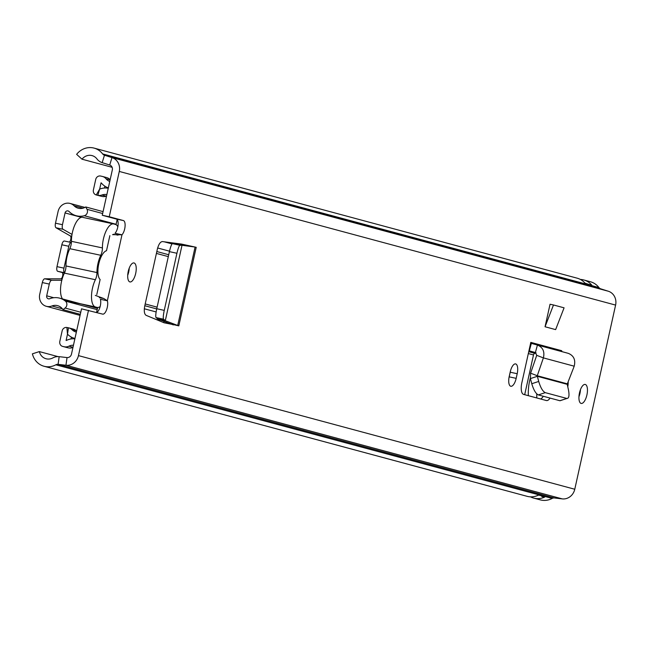 <?xml version="1.0" encoding="UTF-8"?>
<svg xmlns="http://www.w3.org/2000/svg" width="648" height="648" viewBox="0 0 648 648"><rect width="100%" height="100%" fill="white"/><g stroke="black" fill="none" stroke-linecap="round" stroke-linejoin="round"><path stroke-width="0.97" d="M163.531 319.197C163.021 318.338 163.215 315.617 164.114 311.032L164.26 310.376L156.751 308.731L156.614 309.388C155.706 313.972 155.512 316.694 156.03 317.552L157.934 319.051L165.313 320.59L163.531 319.197L156.03 317.552M156.751 308.731L169.412 251.635C170.562 246.775 171.566 244.11 172.417 243.64L188.641 245.649M164.26 310.376L176.92 253.271L169.412 251.635M174.652 243.656L182.007 245.292L195.097 247.05L181.545 244.085L162.405 241.566C160.307 241.777 158.63 244.296 157.359 249.132L144.739 306.026C143.848 310.959 144.285 314.053 146.051 315.309L164.098 322.793L177.706 325.474L165.289 320.728L182.007 245.292L179.917 245.284C179.067 245.754 178.07 248.419 176.92 253.271M182.039 245.163L174.879 243.68M177.706 325.474L195.097 247.05L196.214 247.334L178.808 325.863L170.999 324.057L157.934 319.051M188.382 245.633L187.442 245.495M530.809 342.379L561.743 350.714A0.867 0.794 -74.9 0 0 562.294 351.71L531.352 343.383A0.867 0.794 105.1 0 1 530.809 342.379L521.818 382.928A10.627 4.22 102 0 0 523.592 394.397L546.377 400.537A10.627 4.22 102 0 0 546.466 400.553A10.627 4.22 102 0 0 550.063 398.083M545.049 326.762L555.636 329.613L564.076 307.824L553.489 304.973L545.049 326.762L550.047 304.244L553.489 304.973M96.674 312.514A7.719 3.062 -78 0 0 100.043 306.933A7.719 3.062 -78 0 0 100.383 299.295L107.357 300.777A7.719 3.062 -78 0 1 106.685 309.477A7.719 3.062 -78 0 1 102.708 314.134A7.719 3.062 -78 0 1 102.643 314.118L81.527 308.829L71.483 354.124A4.317 3.961 -74.9 0 1 67.019 357.566L59.162 356.667A12.077 11.089 105.1 0 0 52.861 357.915A10.571 9.704 -74.9 0 1 46.057 358.757A10.571 9.704 -74.9 0 1 39.35 351.597L57.931 356.603M39.35 351.597L32.4 353.832A18.338 16.824 -74.9 0 0 44.04 366.258A18.338 16.824 -74.9 0 0 55.85 364.792A4.317 3.961 105.1 0 1 58.093 364.346L65.958 365.253A12.077 11.089 -74.9 0 0 78.457 355.614L88.501 310.311M44.04 366.258L527.116 496.328A18.338 16.824 -74.9 0 0 537.937 495.356L538.739 495.096L545.025 496.789L544.555 497.138A18.338 16.824 105.1 0 1 533.733 498.11L540.351 499.892A18.338 16.824 -74.9 0 0 552.161 498.425A4.317 3.961 105.1 0 1 554.413 497.98L562.27 498.887A12.077 11.089 -74.9 0 0 574.768 489.248L615.6 305.087A12.077 11.089 -74.9 0 0 608.31 291.227L600.769 288.854A4.317 3.961 105.1 0 1 598.914 287.534A18.338 16.824 -74.9 0 0 590.393 281.742L583.775 279.96A18.338 16.824 105.1 0 1 591.608 284.909L591.891 285.395L589.631 284.488A2.592 2.373 -74.9 0 0 588.595 284.513M112.566 234.657L121.986 234.787A7.719 3.062 -78 0 0 125.04 226.654A7.719 3.062 -78 0 0 123.387 220.555L109.245 216.748L119.289 171.445A12.077 11.089 -74.9 0 0 111.991 157.594L104.458 155.22A4.317 3.961 105.1 0 1 102.603 153.9A18.338 16.824 -74.9 0 0 94.082 148.108A18.338 16.824 -74.9 0 0 76.626 154.337L82.004 159.197L112.112 167.306M134.063 262.966A9.704 3.848 -78 0 1 135.707 273.343A9.704 3.848 -78 0 1 129.94 281.929A9.704 3.848 -78 0 1 129.859 281.912A9.704 3.848 -78 0 1 128.215 271.536A9.704 3.848 -78 0 1 133.982 262.942A9.704 3.848 -78 0 1 134.063 262.966M585.29 384.458A9.704 3.848 -78 0 1 586.934 394.843A9.704 3.848 -78 0 1 581.167 403.429A9.704 3.848 -78 0 1 581.094 403.412A9.704 3.848 -78 0 1 579.45 393.036A9.704 3.848 -78 0 1 585.209 384.442A9.704 3.848 -78 0 1 585.29 384.458M568.142 381.81A9.056 3.596 -78 0 1 567.77 386.775M517.201 373.71L516.173 378.343A9.056 3.596 -78 0 1 510.81 386.273A9.056 3.596 -78 0 1 509.223 376.472L510.251 371.839A9.056 3.596 -78 0 1 515.614 363.917A9.056 3.596 -78 0 1 515.687 363.933A9.056 3.596 -78 0 1 517.201 373.71L510.227 372.227L509.198 376.861A9.056 3.596 -78 0 1 508.972 377.8M510.478 370.899A9.056 3.596 -78 0 1 510.227 372.227M580.47 389.602A9.704 3.848 -78 0 1 578.939 396.787M129.236 268.102A9.704 3.848 -78 0 1 127.713 275.287M109.245 216.748L102.271 215.258L116.413 219.073A7.719 3.062 -78 0 1 118.066 225.172A7.719 3.062 -78 0 1 115.012 233.304L121.986 234.787L107.357 300.777L103.85 298.55L99.314 297.675M102.271 215.258L112.315 169.962A4.317 3.961 -74.9 0 0 109.706 165.013L102.173 162.64A12.077 11.089 105.1 0 1 96.973 158.946A10.571 9.704 -74.9 0 0 92.065 155.609A10.571 9.704 -74.9 0 0 82.004 159.197M543.299 396.268A10.627 4.22 -78 0 1 540.57 398.974M533.733 498.11A18.338 16.824 105.1 0 1 530.526 496.846M591.891 285.395L584.99 283.127A18.338 16.824 -74.9 0 0 577.165 278.178L94.082 148.108M580.373 279.442A18.338 16.824 105.1 0 1 583.775 279.96M113.376 234.252L117.993 235.151M103.85 298.55L95.288 295.383M567.348 383.843L567.211 384.345L537.354 376.31L537.281 375.743L567.348 383.843L574.209 366.193L543.38 357.89C544.879 351.621 542.894 347.344 537.435 345.044L531.352 343.383L529.311 350.868A8.627 7.922 105.1 0 1 528.946 350.762M574.209 366.193C575.756 359.94 573.804 355.663 568.353 353.371L562.294 351.71M538.715 381.445L531.773 383.729L530.42 378.594L537.354 376.31L538.715 381.445C540.57 387.674 542.757 391.408 545.268 392.648L566.919 398.471C569.049 398.374 569.535 395.361 568.377 389.432L567.211 384.345M566.919 398.471L559.985 400.756L538.326 394.924C535.815 393.692 533.636 389.958 531.773 383.729M530.42 378.594L530.615 373.191L537.281 375.743L543.38 357.89L536.722 355.339L530.615 373.191M529.311 350.868L535.394 352.536L536.722 355.339M164.098 322.793L171.226 324.186M165.289 320.728L158.144 319.148M96.779 294.597L100.124 279.515A15.098 5.986 -78 0 1 99.679 279.013A15.098 5.986 -78 0 1 98.698 264.206A15.098 5.986 -78 0 1 105.624 251.084A15.098 5.986 -78 0 1 106.507 250.719L109.852 235.645M117.847 226.735A17.253 6.845 102 0 0 115.409 224.419L113.748 223.973A17.253 6.845 102 0 0 113.611 223.941A17.253 6.845 102 0 0 102.425 247.925A7.533 2.989 -78 0 1 100.788 255.288A17.253 6.845 102 0 0 96.957 272.557A7.144 2.835 -78 0 1 95.378 279.709A17.366 6.885 102 0 0 91.498 296.735A17.366 6.885 102 0 0 95.361 306.933L97.014 307.379A17.253 6.845 102 0 0 97.16 307.411A17.253 6.845 102 0 0 100.148 306.561M95.378 279.709L64.387 273.116A17.366 6.885 102 0 0 62.508 298.931M64.387 273.116A7.144 2.835 102 0 0 65.975 265.964L96.957 272.557M100.788 255.288L69.806 248.686A17.253 6.845 102 0 0 65.975 265.964M69.806 248.686A7.533 2.989 102 0 0 71.434 241.323L102.425 247.925M82.013 217.283A17.253 6.845 102 0 0 71.434 241.323M80.773 312.255L65.1 308.035L62.969 309.655A10.571 9.704 -74.9 0 0 57.591 305.654A10.571 9.704 -74.9 0 0 51.905 305.978A10.352 9.501 105.1 0 1 46.324 306.301A10.352 9.501 105.1 0 1 39.722 294.33L42.323 282.577A4.317 1.709 -78 0 1 44.736 278.794L51.71 280.276A4.317 1.709 102 0 0 49.297 284.067L42.323 282.577M64.557 272.759L57.713 271.301L62.095 272.484A3.232 1.28 -78 0 1 62.67 275.813A3.232 1.28 -78 0 1 60.831 278.818L44.736 278.794M57.713 271.301A4.317 1.709 -78 0 1 56.992 266.644L63.958 268.134A4.317 1.709 102 0 0 64.565 272.743M71.393 242.514A4.317 1.709 102 0 0 71.361 242.506A4.317 1.709 102 0 0 68.809 246.281L61.835 244.79L56.992 266.644M61.835 244.79A4.317 1.709 -78 0 1 64.387 241.016A4.317 1.709 -78 0 1 64.419 241.024L71.32 242.498M56.044 227.788A4.317 1.709 -78 0 1 55.485 223.204L62.459 224.686A4.317 1.709 102 0 0 63.01 229.271L56.044 227.788L70.332 235.945A3.232 1.28 -78 0 1 70.843 238.893A3.232 1.28 -78 0 1 69.36 242.077M55.485 223.204L58.093 211.459A10.352 9.501 105.1 0 1 70.081 203.44A10.352 9.501 105.1 0 1 74.107 205.805A10.571 9.704 -74.9 0 0 78.222 208.219A10.571 9.704 -74.9 0 0 85.739 206.955L103.081 211.629M61.811 280.292L51.71 280.276M65.1 308.035A4.317 3.961 -74.9 0 0 65.367 301.093A18.338 16.824 -74.9 0 0 59.616 298.153A18.338 16.824 -74.9 0 0 49.734 298.728A2.592 2.373 105.1 0 1 46.697 295.812L49.297 284.067M62.459 224.686L65.067 212.941A2.592 2.373 105.1 0 1 69.069 211.523A18.338 16.824 -74.9 0 0 76.205 215.719A18.338 16.824 -74.9 0 0 84.297 215.727A4.317 3.961 -74.9 0 0 86.986 209.304L85.739 206.955M63.01 229.271L72.025 234.414M68.809 246.281L63.958 268.134M62.969 309.655L80.312 314.329M97.662 307.468L96.552 312.482M116.016 224.67L117.15 219.559M74.966 338.434A17.253 15.836 105.1 0 1 74.407 338.296A17.253 15.836 105.1 0 1 67.878 334.538A1.725 1.588 -74.9 0 0 67.481 334.255L66.104 340.475A1.725 1.588 -74.9 0 0 66.679 340.322A17.253 15.836 105.1 0 1 74.876 338.847M106.385 177.52A8.197 7.525 105.1 0 1 106.742 177.609A8.197 7.525 105.1 0 1 110.152 179.715M106.855 194.594A10.781 9.898 -74.9 0 0 101.866 195.016A8.197 7.525 105.1 0 1 97.832 195.291L96.285 194.943A4.317 3.961 105.1 0 1 93.401 189.921L95.726 179.415A4.317 3.961 105.1 0 1 100.529 176.029L102.084 176.361A8.197 7.525 105.1 0 1 102.441 176.45A8.197 7.525 105.1 0 1 106.037 178.775A10.781 9.898 -74.9 0 0 109.755 181.497M106.531 196.052A10.781 9.898 -74.9 0 0 106.167 196.174A8.197 7.525 105.1 0 1 102.133 196.449L100.586 196.101A4.317 3.961 105.1 0 1 100.319 196.028M108.257 188.276A17.253 15.836 -74.9 0 0 100.157 188.941A1.725 1.588 105.1 0 1 99.679 189.03L101.056 182.817A1.725 1.588 105.1 0 1 101.517 183.19A17.253 15.836 -74.9 0 0 108.346 187.855M104.458 188.025L104.871 186.187M76.367 332.116A10.781 9.898 105.1 0 1 76.091 332.043A10.781 9.898 105.1 0 1 72.009 329.694A8.197 7.525 -74.9 0 0 68.907 327.912A8.197 7.525 -74.9 0 0 68.453 327.807L66.898 327.499A4.317 3.961 -74.9 0 0 62.143 330.893L59.819 341.391A4.317 3.961 -74.9 0 0 62.759 346.429L64.306 346.761A8.197 7.525 -74.9 0 0 68.923 346.178A10.781 9.898 105.1 0 1 73.459 345.214M66.687 347.49A4.317 3.961 -74.9 0 0 67.06 347.587L68.607 347.919A8.197 7.525 -74.9 0 0 72.965 347.45M76.585 331.12A10.781 9.898 105.1 0 1 76.31 330.853A8.197 7.525 -74.9 0 0 73.208 329.071L68.907 327.912M524.686 394.697L533.49 354.95A2.155 1.976 105.1 0 1 534.867 353.33L536.082 352.893M71.41 337.114L70.997 338.953M530.299 378.076A53.444 49.046 -74.9 0 0 528.339 395.677M536.746 393.879L536.779 397.953M179.917 245.284L172.417 243.64M78.457 355.614L574.768 489.248M119.289 171.445L615.6 305.087M562.27 498.887L65.958 365.253L67.019 357.566M554.413 497.98L58.093 364.346L59.162 356.667M608.31 291.227L111.991 157.594L109.706 165.013M600.769 288.854L104.458 155.22L102.173 162.64M55.85 364.792L552.161 498.425M102.603 153.9L598.914 287.534M123.387 220.555L116.413 219.073M541.307 495.931A2.592 2.373 -74.9 0 0 542.579 496.716L544.555 497.138M545.025 496.789L542.408 496.23A2.155 1.976 105.1 0 1 542.319 496.198M542.579 496.716L542.506 496.255A2.155 1.976 105.1 0 1 542.408 496.23M566.814 398.447L559.88 400.731M545.268 392.648L538.326 394.924M568.353 353.371L537.435 345.044L535.394 352.536M516.173 378.343L509.198 376.861M173.372 324.907L170.1 323.716M163.758 322.647L164.033 321.4M181.067 244.571L181.181 244.045M97.014 307.379L66.031 300.777M64.371 300.332L95.361 306.933M113.465 223.916L82.766 217.38M46.697 295.812L53.792 297.724M65.067 212.941L81.429 217.347M86.986 209.304L102.659 213.524M51.905 305.978L62.354 308.796M74.107 205.805L82.993 208.194M65.367 301.093L97.176 309.663M116.105 224.289L84.297 215.727M62.127 279.094L60.831 278.818M64.452 272.986L62.095 272.484M71.75 236.245L70.332 235.945M155.949 319.407L159.821 320.452M164.155 241.793L172.028 243.915M106.037 178.775L110.12 179.869M102.133 196.449L97.832 195.291L99.679 189.03L96.285 194.943L100.586 196.101M101.866 195.016L106.167 196.174M68.453 327.807L67.481 334.255L66.898 327.499M68.923 346.178L73.005 347.271M64.306 346.761L68.607 347.919M62.759 346.429L67.06 347.587M72.009 329.694L76.31 330.853M157.642 247.99L169.517 251.181M156.824 251.537L168.723 254.745M528.744 351.686L534.867 353.33M156.411 253.417L168.31 256.616M528.331 353.557L533.49 354.95M144.318 308.772L156.136 311.947M144.812 305.718L156.711 308.926M145.201 303.944L157.108 307.152M191.905 246.378L188.187 245.519M176.888 243.478L176.782 243.956M159.959 319.845L159.708 320.971M97.16 307.411L66.169 300.81M113.611 223.941L82.628 217.339M46.324 306.301L80.077 315.39M70.081 203.44L84.928 207.433M59.616 298.153L80.287 303.718M81.94 304.163L97.467 308.351M71.361 242.506L64.387 241.016M74.407 338.296L74.966 338.442M102.441 176.45L106.742 177.609M96.147 194.91L100.448 196.069M62.564 346.38L66.865 347.539"/></g></svg>
